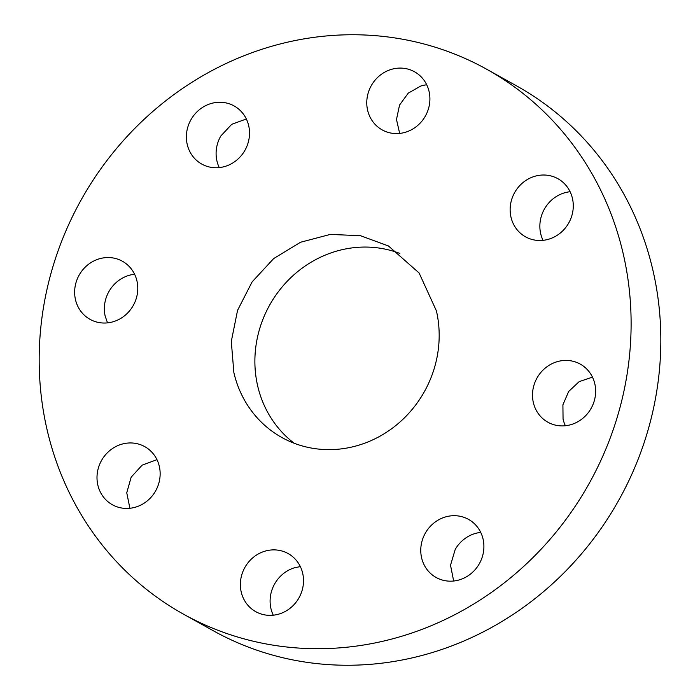 <?xml version="1.0" encoding="UTF-8"?>
<svg xmlns="http://www.w3.org/2000/svg" width="700" height="700" viewBox="0 0 700 700"><rect width="100%" height="100%" fill="white"/><g stroke="black" fill="none" stroke-linecap="round" stroke-linejoin="round"><path stroke-width="1.05" d="M399.875 253.444A109.603 102.252 -60.9 0 0 292.023 276.553A109.603 102.252 -60.9 0 0 257.635 385.779A109.603 102.252 -60.9 0 0 294.184 443.249M233.861 372.54A109.603 102.252 -60.9 0 0 281.82 437.483A109.603 102.252 -60.9 0 0 396.576 424.909A109.603 102.252 -60.9 0 0 436.424 310.905L419.108 272.983L388.465 245.971L360.447 235.69L330.277 234.421L300.519 242.261L273.709 258.545L252.114 281.899L237.562 310.328L231.297 341.425L233.861 372.54M623.28 254.056A311.797 290.894 -60.9 0 0 486.832 69.317A311.797 290.894 -60.9 0 0 160.37 105.096A311.797 290.894 -60.9 0 0 47.005 429.398A311.797 290.894 -60.9 0 0 183.444 614.136A311.797 290.894 -60.9 0 0 509.906 578.358A311.797 290.894 -60.9 0 0 623.28 254.056M279.16 614.005A33.259 31.027 -60.9 0 0 303.144 585.716A33.259 31.027 -60.9 0 0 288.129 553.569A33.259 31.027 -60.9 0 0 264.723 551.241A33.259 31.027 -60.9 0 0 240.748 579.521A33.259 31.027 -60.9 0 0 255.763 611.678A33.259 31.027 -60.9 0 0 279.16 614.005M425.495 532.858A33.259 31.027 -60.9 0 0 436.152 577.491A33.259 31.027 -60.9 0 0 479.168 564.016A33.259 31.027 -60.9 0 0 468.519 519.383A33.259 31.027 -60.9 0 0 425.495 532.858M533.339 402.517A33.259 31.027 -60.9 0 0 547.89 422.223A33.259 31.027 -60.9 0 0 582.715 418.408A33.259 31.027 -60.9 0 0 594.808 383.81A33.259 31.027 -60.9 0 0 580.256 364.105A33.259 31.027 -60.9 0 0 545.431 367.92A33.259 31.027 -60.9 0 0 533.339 402.517M525.079 236.565A33.259 31.027 -60.9 0 0 525.525 236.819A33.259 31.027 -60.9 0 0 568.68 223.099A33.259 31.027 -60.9 0 0 558.337 178.955A33.259 31.027 -60.9 0 0 557.891 178.701A33.259 31.027 -60.9 0 0 514.736 192.421A33.259 31.027 -60.9 0 0 525.079 236.565M405.554 132.213A33.259 31.027 -60.9 0 0 429.537 103.933A33.259 31.027 -60.9 0 0 414.523 71.776A33.259 31.027 -60.9 0 0 391.125 69.449A33.259 31.027 -60.9 0 0 367.141 97.729A33.259 31.027 -60.9 0 0 382.156 129.885A33.259 31.027 -60.9 0 0 405.554 132.213M244.781 150.588A33.259 31.027 -60.9 0 0 234.132 105.954A33.259 31.027 -60.9 0 0 191.109 119.438A33.259 31.027 -60.9 0 0 201.766 164.071A33.259 31.027 -60.9 0 0 244.781 150.588M136.946 280.936A33.259 31.027 -60.9 0 0 122.386 261.231A33.259 31.027 -60.9 0 0 87.57 265.046A33.259 31.027 -60.9 0 0 75.478 299.644A33.259 31.027 -60.9 0 0 90.029 319.349A33.259 31.027 -60.9 0 0 124.854 315.525A33.259 31.027 -60.9 0 0 136.946 280.936M145.206 446.889A33.259 31.027 -60.9 0 0 144.751 446.635A33.259 31.027 -60.9 0 0 101.596 460.355A33.259 31.027 -60.9 0 0 111.947 504.499A33.259 31.027 -60.9 0 0 112.394 504.752A33.259 31.027 -60.9 0 0 155.549 491.032A33.259 31.027 -60.9 0 0 145.206 446.889M183.444 614.136L213.168 630.683A311.797 290.894 -60.9 0 0 539.63 594.904A311.797 290.894 -60.9 0 0 652.995 270.602A311.797 290.894 -60.9 0 0 516.556 85.864L486.832 69.317M300.335 566.589L294.446 567.788A33.259 31.027 -60.9 0 0 273.271 615.195M480.725 532.411A33.259 31.027 -60.9 0 0 455.219 549.413L450.52 565.241L453.661 581.017M592.471 377.134L579.163 381.64L568.645 391.493L562.914 404.81L563.054 419.064A33.259 31.027 -60.9 0 0 565.399 425.74M570.097 191.73A33.259 31.027 -60.9 0 0 543.034 240.336M426.729 84.805A33.259 31.027 -60.9 0 0 420.84 85.995L408.231 93.152L399.543 105.087L396.489 119.455L399.665 133.411M246.339 118.982L231.735 124.32L220.832 135.984A33.259 31.027 -60.9 0 0 219.275 167.589M134.601 274.26A33.259 31.027 -60.9 0 0 105.192 316.19L107.529 322.866M156.966 459.664L142.135 465.15L131.18 477.146L126.753 492.774L129.903 508.27"/></g></svg>
